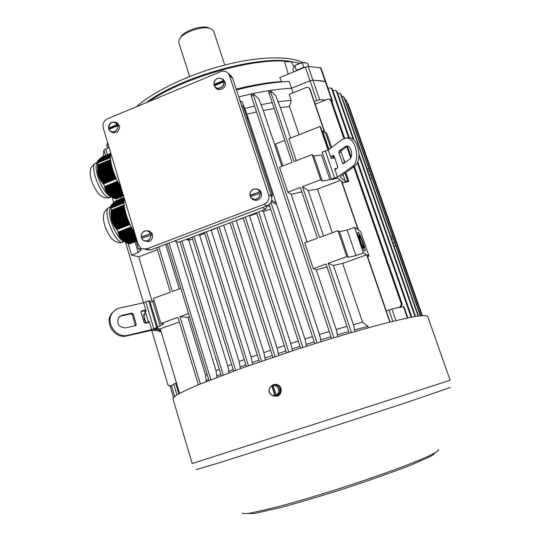 <?xml version="1.0" encoding="UTF-8"?>
<svg xmlns="http://www.w3.org/2000/svg" width="541" height="541" viewBox="0 0 541 541"><rect width="100%" height="100%" fill="white"/><g stroke="black" fill="none" stroke-linecap="round" stroke-linejoin="round"><path stroke-width="0.81" d="M341.385 181.194L358.041 229.668L354.605 227.348L363.383 252.931L366.676 254.784L389.804 322.098M341.797 181.553L358.426 229.932L360.516 231.338L369.036 256.116L367.041 254.987L390.081 322.023M330.801 148.092L325.236 131.896L326.886 133.607L331.653 147.45M296.292 160.711L288.901 138.726L319.995 126.493L320.691 127.209L328.468 149.864M319.995 126.493L328.083 150.067M364.749 251.146C363.065 250.591 356.925 233.786 357.872 232.319C358.582 229.607 366.122 249.151 365.094 251.024L364.749 251.146M363.667 247.981C362.531 247.582 358.453 236.417 359.082 235.436C359.549 233.617 364.587 246.655 363.897 247.906L363.667 247.981M363.302 246.926C362.355 246.588 358.96 237.289 359.481 236.471C359.873 234.956 364.073 245.83 363.498 246.865L363.498 246.865M155.308 328.549L160.271 328.84L179.571 393.361M128.095 243.551L131.537 255.095L138.733 256.799L152.109 301.526M120.873 197.093L121.36 198.703M299.085 134.723L289.55 106.543L291.214 100.288L289.219 94.398L306.821 87.284L309.263 87.96L309.979 88.988L324.451 131.091L324.005 130.631L322.118 131.368M309.506 88.44L324.005 130.631M323.532 235.998L308.282 190.669L317.486 189.093L332.269 232.786M289.55 106.543L280.333 107.605L290.578 138.07M179.267 288.941L165.654 244.309M281.854 166.31L263.278 110.506L273.956 108.558M284.634 140.41L275.626 143.947L282.936 165.891M307.065 242.037L291.173 194.293L301.898 191.927M395.877 320.603L391.894 309.06L400.786 306.95L402.233 304.076L401.402 304.164L399.941 307.045M315.207 104.197L327.873 99.138L329.773 99.24L330.625 100.268L343.86 138.388M346.747 146.712L350.676 158.026M353.733 166.844L401.402 304.164M343.413 182.615L342.311 183.034M369.036 256.116L367.603 256.63M138.733 256.799L157.458 249.705M324.451 131.091L322.233 131.693M309.979 88.988L309.459 88.19M317.486 189.093L340.458 180.39M333.905 337.767L253.459 95.385L253.418 93.924L258.76 98.76L263.278 110.506M268.64 91.747L291.998 162.381L279.548 167.203L287.853 192.183L291.173 194.293M287.853 192.183L300.383 187.416L317.418 238.236L304.711 242.902L313.266 268.647L316.289 269.756L327.055 266.997M346.964 326.399L336.171 329.476L316.289 269.756M336.171 329.476L337.888 336.563M208.968 380.438L167.21 243.714M198.391 384.732L177.969 317.364L160.866 323.518L153.36 298.449L170.347 292.214L156.836 247.65M180.85 288.36L172.322 291.484L158.79 246.906M308.282 190.669L302.48 186.618L320.644 179.7L312.116 154.584L294.074 161.57L270.879 92.45L270.77 90.989L275.754 95.845L280.333 107.605M351.461 332.559L328.204 263.264L346.761 256.583L337.969 230.696L319.542 237.458L302.48 186.618M394.105 246.25L395.769 245.655L420.296 315.741M341.587 96.041L343.569 96.751L344.252 97.711L420.56 315.707M343.819 97.231L368.746 168.447L367.123 169.062L368.746 168.454M370.348 178.3L371.978 177.685L368.739 168.454M371.978 177.685L392.448 236.167L390.791 236.769M395.769 245.655L392.448 236.167M370.22 172.275L370.937 174.182L370.22 172.275M393.936 240.028L394.66 241.976L393.936 240.028M344.252 97.711L343.745 96.947M333.445 265.462L342.636 263.406L362.531 322.199L353.361 324.641L333.445 265.462L328.204 263.264M298.26 341.08L290.774 343.508L249.516 215.879L256.819 213.499M257.279 354.91L251.173 357.094L211.247 230.27L217.103 227.835M312.461 336.603L304.914 338.964L263.318 211.477L270.716 209.272M187.436 238.933L190.391 239.879L188.802 240.204L186.232 239.386M231.575 364.397L227.741 365.892L188.802 240.204M190.391 239.879L192.555 238.797M256.508 111.946L246.926 114.239L319.447 334.453L321.171 341.662M329.273 331.498L319.447 334.453M219.315 369.266L216.008 370.639L176.346 241.584M244.241 359.623L239.108 361.537L199.71 235.382L204.613 233.157M284.316 345.638L277.073 348.059L236.207 220.498L243.234 218.009M207.149 374.494L205.587 375.211L187.957 317.411L189.458 316.553M291.214 100.288L277.756 101.789M293.094 92.829L291.545 88.271C276.099 88.981 258.497 91.869 238.743 96.934C258.497 91.869 276.099 88.981 291.545 88.271L310.047 80.771L312.928 80.136L310.047 80.771L291.545 88.271L289.225 81.461C273.773 82.083 256.177 84.91 236.444 89.941M239.859 100.328L242.436 102.499L246.926 114.239M254.568 106.077L244.424 108.525M271.988 102.668L260.755 104.751M248.982 215.629L249.516 215.879M261.885 210.747L263.318 211.477M199.71 235.382L198.189 234.862M211.247 230.27L210.774 230.094M270.642 350.25L263.852 352.597L223.69 225.205M271.278 201.583L276.688 204.62M248.116 117.87L246.628 116.673M331.944 101.681L332.438 100.869L331.545 100.525M331.89 100.565L325.175 81.238L325.736 81.569L312.928 80.136L319.697 99.747L314.253 101.424M325.763 99.977L319.697 99.747M315.065 103.784L316.641 103.622M330.625 100.268L331.565 100.579L344.597 138.111M347.437 146.205L341.371 150.702L339.106 151.04L345.158 146.537L347.437 146.205L351.156 156.998M336.779 168.467L334.656 168.697L337.523 177.035L352.157 166.723L354.436 166.358L402.233 304.076M407.846 317.905L403.944 306.673L399.102 307.525L400.786 306.95M331.565 100.579L329.963 99.301M170.172 386.139L173.505 397.337M348.086 103.777L422.278 315.538L348.289 104.312L347.302 102.824M346.409 100.477L421.682 315.592M346.639 100.917L421.831 315.579M346.314 100.416L344.773 99.199M332.952 90.732L333.892 90.361L335.995 90.678L336.522 91.47L353.327 139.625M359.028 155.97L415.048 316.519M336.522 91.47L337.199 91.882L354.139 140.41M359.068 154.543L415.569 316.431M337.199 91.882L336.123 90.76M328.029 88.176L330.97 88.007L331.647 88.913L348.634 137.705M357.351 162.76L411.126 317.242M331.647 88.913L332.451 89.292L349.283 137.617L346.558 137.894M357.743 161.908L411.789 317.114M332.451 89.292L331.133 88.082M337.679 93.262L340.181 93.6L340.566 94.249L418.092 316.032M340.566 94.249L341.121 94.695L418.484 315.978M341.121 94.695L340.316 93.715M198.067 384.867L198.107 383.799M160.271 328.84L179.369 321.99M362.531 322.199L367.894 326.351L368.367 327.765M342.636 263.406L366.676 254.784M112.095 197.107L113.725 202.577M125.505 242.199L143.521 302.791M151.717 330.362L167.832 384.577L168.319 385.422L170.665 386.037L169.225 385.976M171.666 386.321L174.655 396.357L171.666 386.335L172.166 385.523L170.665 386.037M172.166 385.523L170.401 385.943M221.289 375.67L180.031 241.732M223.237 374.933L181.932 241.016M228.951 372.796L227.741 365.892M314.774 343.657L269.269 204.856M317.067 342.94L270.913 202.361M248.461 365.736L206.419 231.744M252.627 364.269L251.173 357.094M246.392 366.473L204.41 232.502M275.065 356.56L232.089 222.026M277.073 348.059L278.683 355.342M272.894 357.29L229.999 222.818M235.66 370.328L194.009 236.444M240.447 368.597L239.108 361.537M233.644 371.065L192.055 237.181M302.825 347.444L258.74 211.937M304.914 338.964L306.619 346.233M300.566 348.167L256.576 212.755M261.607 361.145L219.119 226.936M265.394 359.839L263.852 352.597M259.477 361.875L217.063 227.714M288.813 351.988L245.303 217.022M290.774 343.508L292.438 350.805M286.595 352.718L243.173 217.827M331.579 338.47L251.254 96.075L253.459 95.385M251.105 94.54L251.254 96.075M210.834 379.701L169.035 243.024M217.015 377.293L216.008 370.639M200.38 383.907L179.964 316.647L188.538 313.557M136.244 241.286L138.557 249.022L140.748 248.191M179.964 316.647L187.957 317.411M206.317 381.486L205.587 375.211M349.249 333.209L326.067 264.035L313.266 268.647M353.361 324.641L355.031 331.532M339.505 231.622L347.16 230.074L355.883 255.629L348.235 257.313L339.505 231.622L337.969 230.696M346.761 256.583L348.235 257.313M354.605 227.348L347.16 230.074M363.383 252.931L355.883 255.629M312.116 154.584L313.821 156.072L322.301 181.005L329.963 179.72L321.496 154.922L313.821 156.072M320.644 179.7L322.301 181.005M331.444 179.159L329.963 179.72M160.866 323.518L163.653 323.721L160.163 325.993L152.772 301.283L153.955 300.438M157.512 326.947L160.163 325.993M150.141 302.25L152.772 301.283M138.557 249.022L141.465 249.766L138.198 252.566L134.966 241.78M131.537 255.095L138.198 252.566M325.236 131.896L323.214 132.694L322.422 131.889M328.975 149.478L323.214 132.694M391.894 309.06L386.247 310.859M172.41 385.253L173.742 384.083L176.474 383.008M397.703 307.809L399.102 307.525M245.878 364.844L239.961 367.014M233.178 369.557L228.505 371.349M314.193 341.878L306.03 344.441M272.326 355.532L264.84 358.101M258.936 360.164L252.099 362.592M299.978 346.375L291.863 349.006M286.02 350.926L278.115 353.571M331.011 336.745L320.59 339.897M220.877 374.345L216.637 376.063M208.657 379.43L206.04 380.58M367.894 326.351L354.504 329.963M348.702 331.586L337.327 334.872M209.813 28.308L207.311 27.368C200.569 25.698 186.341 30.289 181.762 35.618L180.2 37.951M224.772 65.048L213.539 30.864L211.869 29.119L209.266 28.179C201.739 26.313 185.786 31.466 180.667 37.417L178.902 40.081L178.767 42.523M189.648 76.477L180.978 49.434M172.924 398.71L175.399 395.829C179.835 393.118 187.281 389.513 197.729 385.003L241.347 368.272L298.321 348.891C328.996 339.085 356.33 330.964 380.33 324.539C394.734 320.833 406.365 318.149 415.231 316.492C422.345 315.43 426.477 315.362 427.62 316.269L450.098 380.249L321.963 421.77L192.211 463.542L172.877 398.555M280.779 387.897L281.171 389.141M151.054 234.78C150.445 240.468 147.707 242.24 142.844 240.109L141.58 238.398L151.615 234.882L151.203 233.523L141.309 236.938L141.83 238.263M144.285 240.968L148.991 241.577C152.237 239.852 153.299 237.215 152.17 233.665L149.526 231.061L147.328 230.689M151.203 233.523L141.553 237.222M260.302 192.934C259.254 199.433 256.089 200.982 250.801 197.573L250.476 196.64L260.742 193.09L260.289 191.697L250.03 195.254L250.415 196.667M251.734 198.54C253.391 200.326 255.406 200.839 257.78 200.062C261.202 198.263 262.29 195.551 261.053 191.933L259.159 189.79L257.009 188.992M260.289 191.697L250.111 195.599M223.717 81.928L214.479 85.749L214.594 86.384C217.252 91.044 225.239 87.25 224.008 81.894L223.717 81.928C224.907 87.317 216.65 90.719 214.479 85.749M214.412 85.782L214.047 84.423L223.284 80.595L224.048 80.846L224.481 82.171L224.008 81.894M222.155 78.858L223.636 79.723L225.327 82.705C226.625 88.352 218.219 92.335 215.419 87.432L215.149 87.087M213.891 84.572L213.884 84.558C214.527 78.83 217.36 77.005 222.405 79.054C217.387 77.005 214.547 78.83 213.884 84.545M214.182 84.93L224.048 80.846M220.627 71.662L107.51 118.777C103.838 120.744 102.405 123.774 103.203 127.859L138.171 244.559L141.174 248.461L146.685 248.901L263.988 204.322C268.018 202.32 269.546 199.129 268.586 194.76L229.425 75.517L228.248 73.373C226.172 71.148 223.636 70.58 220.627 71.662M228.248 73.373L231.48 76.274L232.65 78.391L271.46 196.43C272.421 200.758 270.906 203.91 266.916 205.898L150.75 249.962L145.286 249.523M231.48 76.274L230.148 75.077M117.742 125.769L108.971 129.4L109.688 130.787C114.462 133.228 117.241 131.537 118.039 125.728L117.742 125.769C118.804 131.057 110.966 134.29 108.971 129.4M109.066 129.36L108.579 128.095L117.343 124.464L118.229 124.646L118.621 125.952L118.039 125.728M115.652 122.307L117.383 122.915L119.656 126.384C118.824 132.504 115.889 134.276 110.871 131.706L110.736 131.598M108.863 128.521L118.229 124.646M340.201 176.697L354.436 166.358C362.788 161.401 358.622 138.138 349.276 137.617L346.991 137.941C356.323 138.469 360.495 161.759 352.157 166.723M339.106 151.04L338.869 152.535L341.134 152.197L341.371 150.702M341.134 152.197L344.759 162.685L342.494 163.044L343.15 163.74L349.574 159.264C353.401 156.917 351.447 146.232 347.146 145.996L345.158 146.537M345.516 172.626L348.864 181.316L348.35 181.512C345.51 182.513 343.67 182.831 342.832 182.452L337.658 177.975L331.971 179.592L331.41 179.132L322.179 152.122L328.252 150.026L342.595 139.138L346.991 137.941M328.252 150.026L331.092 158.31L333.871 158.31L333.601 156.599L334.128 156.085M334.656 168.697L335.339 169.394L337.476 167.967L337.706 166.5L334.115 156.065L333.175 155.456L331.329 156.829L331.092 158.31M338.869 152.535L342.494 163.044M333.871 158.31L333.526 157.269M340.303 176.988L345.395 181.478L348.363 180.87M345.794 172.43L348.864 181.316M331.41 179.132L337.523 177.035M335.67 160.576L337.807 167.169M345.131 162.462L343.264 158.364M145.353 311.569L143.663 315.2L146.165 314.287M148.883 322.348L148.437 321.936L149.133 321.32L148.457 322.578L145.387 323.295L144.102 322.483L141.032 312.13L141.708 310.879L144.778 310.189L146.07 310.994L145.38 311.636L148.444 321.949L145.935 322.855L143.663 315.2M143.622 314.848L144.197 319.298L145.86 323.187M160.576 329.854L153.522 329.408L157.735 327.677L149.729 300.864L148.714 300.735L143.622 302.771L119.784 308.032C116.68 308.749 114.212 310.406 112.359 312.996C104.988 322.49 116.166 338.673 127.744 335.264L126.79 335.92C115.226 339.322 104.075 323.173 111.439 313.699L114.523 310.615M145.38 311.636L144.021 310.879L141.032 311.508M126.79 335.92L151.284 330.341L160.873 330.849M131.869 313.097L133.16 313.908L132.2 314.605L130.908 313.794L131.869 313.097L121.921 315.335L119.345 316.674M135.243 325.655L135.257 324.985L136.231 324.316L135.548 325.587L125.593 327.907C118.824 327.413 116.477 323.964 118.56 317.56L121.921 315.335M132.2 314.605L135.257 324.985M120.974 316.032L130.908 313.794M149.133 321.32L151.602 329.604L127.744 335.264M143.622 302.771L146.07 310.994M133.16 313.908L136.231 324.316M159.013 330.754L159.311 331.741L161.069 331.498M157.735 327.677L156.734 327.616L151.602 329.604M148.714 300.735L156.734 327.616M160.934 331.051L159.311 331.741M107.618 142.587L106.753 145.468L107.524 148.058M108.572 147.632L108.951 147.044M108.687 147.152L107.375 142.777M294.263 66.205L296.312 64.717L302.297 62.56L304.603 62.404M308.695 66.523L307.531 63.169L302.717 62.621L296.13 64.92L294.865 65.813L292.803 69.207L293.716 71.879M296.042 70.932L296.414 70.33L303.832 67.294L304.772 67.361M303.832 67.294L302.277 62.77M296.414 70.33L294.865 65.813M303.684 67.801L297.124 70.486M271.812 385.99L274.848 395.566L276.634 395.397L276.167 395.126L273.131 385.55L273.388 385.172L271.812 385.99C266.875 388.215 269.567 396.742 274.848 395.566M272.373 395.322C277.749 396.668 280.285 394.47 279.988 388.715C279.156 386.463 277.601 385.178 275.322 384.847L272.529 385.375M272.076 385.611L275.315 395.836M271.109 386.173C272.853 384.455 274.875 383.975 277.188 384.746L280.711 388.539C281.239 394.091 278.838 396.6 273.523 396.059L271.731 395.052M276.424 396.249C282.138 395.721 282.984 386.504 277.486 384.705L274.645 384.401M136.474 106.712C153.732 91.301 188.39 74.577 223.359 65.414C258.341 56.25 289.482 55.595 302.838 62.587M293.925 66.557L290.997 61.64L299.741 63.209M290.997 61.64L287.109 61.816L284.431 61.133L288.245 74.117M148.234 101.816C182.303 78.465 248.502 58.813 284.431 61.133M236.18 89.123C252.918 84.91 268.099 82.388 281.719 81.549L279.711 77.606L305.347 67.125L308.228 66.502L320.509 67.801L321.07 68.146L332.438 100.869M281.719 81.549L281.935 81.901M320.509 67.801L325.175 81.238L312.928 80.136L308.228 66.502M103.155 156.369L103.899 150.073L109.066 147.429M174.391 240.995L178.611 242.273L265.692 209.299L262.426 207.602M270.716 194.151L272.475 195.186L243.382 106.8L241.469 105.211M265.692 209.299L267.437 205.675M271.616 196.965L272.475 195.186M270.493 203.044L267.051 206.473M110.925 153.637C108.768 159.5 113.948 176.88 120.853 186.753M111.399 196.708C105.346 196.43 94.519 173.904 96.332 165.201L97.15 162.827M117.62 181.33L104.711 186.489L117.553 181.201M110.959 162.496L97.583 167.913L97.576 168.488L111.054 163.024M110.465 156.985L97.36 162.314L110.465 157.1M123.409 195.281L114.902 198.648L115.977 199.034L123.625 196.004M110.479 156.518L97.333 161.982L110.479 156.64M119.027 183.859L105.373 189.303L105.509 189.688L119.236 184.21M111.622 165.654L97.705 171.281L97.765 171.822L111.75 166.168M110.925 153.624L101.045 157.762L110.891 153.752M110.465 157.215L97.434 162.516L110.465 157.336M121.285 188.207L107.815 193.563L108.099 193.888L121.407 188.593M115.835 177.691L102.655 182.98L103.006 183.406L116.058 178.178M110.465 157.451L97.549 162.699L110.465 157.566M110.472 156.755L97.333 162.097L110.472 156.87M121.982 190.533L109.708 195.409L110.066 195.693L122.104 190.919M113.11 170.767L98.888 176.494L99.077 176.988L113.279 171.274M110.506 156.051L97.461 161.475L110.499 156.173M122.679 192.846L112.028 197.066L112.454 197.33L122.793 193.232M122.219 191.304L110.432 195.977L110.817 196.261L122.334 191.69M111.886 166.689L97.84 172.363L97.928 172.897L112.021 167.203M110.607 155.105L98.313 160.224L110.594 155.22M119.453 184.569L105.657 190.067L105.82 190.439L119.669 184.921M118.209 182.418L104.934 187.727L105.028 188.126L118.411 182.784M110.594 159.791L97.779 164.991L110.574 159.595M110.858 153.874L100.477 158.215L110.824 154.002M117.816 181.695L104.778 186.909L104.853 187.314L118.012 182.06M122.449 192.075L111.209 196.532L111.615 196.802L122.564 192.461M112.46 168.745L98.259 174.472L98.401 174.986L112.616 169.252M111.155 163.558L97.576 169.056L97.59 169.617L111.263 164.085M110.689 154.618L99.037 159.473L110.668 154.74M121.056 187.429L107.28 192.907L107.544 193.238L121.17 187.815M110.648 160.339L97.725 165.58L97.671 166.168L110.716 160.88M112.778 169.759L98.55 175.494L98.712 175.994L112.941 170.266M110.526 155.815L97.596 161.191L110.52 155.936M120.792 186.659L106.8 192.231L107.037 192.569L120.941 187.037M111.378 164.606L97.617 170.178L97.657 170.726L111.5 165.133M113.813 172.775L99.727 178.442L99.963 178.915L114.002 173.269M118.614 183.142L105.13 188.525L105.245 188.917L118.817 183.5M114.983 175.744L101.343 181.215L101.654 181.661L115.192 176.231M114.192 173.769L100.22 179.382L100.484 179.849L114.381 174.263M110.648 154.861L98.651 159.859L110.628 154.983M121.752 189.756L109.025 194.814L109.356 195.112L121.867 190.148M119.886 185.272L105.989 190.811L106.178 191.169L120.109 185.624M110.79 161.421L97.63 166.756L97.603 167.338L110.871 161.962M110.837 153.326L102.303 156.802L110.824 153.292M123.138 194.381L113.793 198.08L114.259 198.324L123.253 194.767M114.577 174.757L100.761 180.309L101.045 180.762L114.78 175.25M110.574 155.341L98.022 160.562L110.56 155.463M110.79 154.124L99.957 158.655L110.763 154.253M122.908 193.617L112.893 197.58L113.34 197.83L123.023 193.996M121.522 188.985L108.396 194.199L108.7 194.51L121.637 189.37M113.454 171.774L99.28 177.482L99.497 177.962L113.63 172.275M110.864 153.428L101.654 157.289L110.898 153.522M115.402 176.718L101.979 182.107L102.31 182.54L115.618 177.205M110.547 155.578L97.786 160.887L110.54 155.7M120.332 185.969L106.374 191.528L106.584 191.879L120.562 186.314M112.163 167.717L98.022 173.424L98.137 173.952L112.312 168.231M110.736 154.374L99.47 159.074L110.709 154.496M110.492 156.288L97.373 161.739L110.486 156.403M114.902 198.648L114.259 198.324M113.34 197.83L113.793 198.08M112.454 197.33L112.893 197.58M111.615 196.802L112.028 197.066M110.817 196.261L111.209 196.532M110.066 195.693L110.432 195.977M109.356 195.112L109.708 195.409M107.037 192.569L107.28 192.907M106.584 191.879L106.8 192.231M106.178 191.169L106.374 191.528M105.82 190.439L105.989 190.811M105.509 189.688L105.657 190.067M105.245 188.917L105.373 189.303M105.028 188.126L105.13 188.525M104.853 187.314L104.934 187.727M104.711 186.489L104.778 186.909M116.369 178.828L103.493 183.981L104.69 186.347M103.493 183.981L103.006 183.406M115.652 177.286L102.202 182.675L102.655 182.98M115.226 176.312L101.546 181.796L101.979 182.107M114.814 175.331L100.93 180.904L101.343 181.215M114.415 174.344L100.362 179.991L100.761 180.309M114.029 173.35L99.842 179.057L100.22 179.382M113.664 172.356L99.375 178.104L99.727 178.442M113.306 171.355L98.956 177.137L99.28 177.482M112.968 170.347L98.59 176.143L98.888 176.494M112.643 169.333L98.273 175.128L98.55 175.494M112.332 168.312L98.009 174.094L98.259 174.472M112.048 167.291L97.799 173.039L98.022 173.424M111.771 166.256L97.644 171.964L97.84 172.363M111.52 165.215L97.536 170.875L97.705 171.281M111.284 164.173L97.475 169.759L97.617 170.178M111.074 163.112L97.461 168.63L97.576 169.056M110.885 162.05L97.495 167.48L97.583 167.913M110.729 160.975L97.569 166.31L97.63 166.756M110.601 159.886L97.678 165.127L97.725 165.58M110.465 157.722L97.738 162.895L97.806 164.782M97.292 162.753L97.394 162.415M111.588 196.829L108.356 197.485C100.782 195.639 89.799 167.521 95.067 163.416L97.339 162.205M97.224 162.32L97.333 161.982M97.258 162.077L97.373 161.739M116.288 178.658L103.365 183.832M123.368 195.145L114.733 198.561M110.465 157.681L97.705 162.868M120.684 186.503L106.55 192.123M121.698 189.58L108.775 194.713M123.084 194.199L113.563 197.972M123.314 194.963L114.509 198.452M120.224 185.806L106.124 191.426M121.928 190.351L109.458 195.301M118.932 183.69L105.137 189.194M121.001 187.247L107.03 192.806M121.231 188.025L107.564 193.462M122.624 192.664L111.791 196.958M118.114 182.256L104.704 187.612M118.52 182.98L104.893 188.417M119.784 185.11L105.745 190.703M122.394 191.893L110.966 196.424M122.854 193.435L112.656 197.472M122.165 191.122L110.188 195.876M116.099 178.253L102.898 183.541M121.468 188.802L108.146 194.097M119.351 184.407L105.414 189.959M117.722 181.526L104.548 186.794M124.416 198.642C122.401 205.113 127.676 222.818 134.52 232.353M124.329 241.448C118.202 241.063 107.76 218.55 109.695 209.712L110.54 207.284M131.294 227.024L118.229 232.082L131.226 226.902M124.558 207.906L111 213.222L110.993 213.803L124.653 208.447M124.017 202.077L110.702 207.325L124.017 202.219M136.914 240.353L128.305 243.653L129.353 243.923L137.096 240.961M124.031 201.502L110.662 206.77L124.024 201.644M132.653 229.445L118.851 234.774L118.986 235.139L132.856 229.783M125.228 211.118L111.128 216.637L111.196 217.191L125.356 211.646M124.234 198.033L114.239 202.118L124.268 198.155M124.017 202.368L110.79 207.575L124.017 202.51M134.885 233.59L121.245 238.838L121.529 239.142L135 233.962M129.502 223.386L116.159 228.566L116.518 229.005L129.732 223.879M124.017 202.652L110.925 207.812L124.017 202.794M124.017 201.786L110.662 207.054L124.017 201.935M135.554 235.815L123.125 240.589L123.476 240.86L135.663 236.18M126.729 216.332L112.339 221.945L112.535 222.446L126.898 216.846M124.058 200.914L110.756 206.304L124.051 201.063M136.217 238.026L125.438 242.158L125.864 242.409L136.325 238.392M135.777 236.552L123.848 241.13L124.227 241.394L135.886 236.917M125.492 212.173L111.27 217.739L111.358 218.28L125.634 212.701M124.193 199.73L111.554 204.856L124.166 199.879M133.059 230.121L119.128 235.504L119.284 235.856L133.269 230.459M131.862 228.072L118.432 233.259L118.52 233.644L132.058 228.417M124.173 205.161L111.196 210.26L124.153 204.965M124.308 198.283L113.678 202.618L124.342 198.405M131.483 227.376L118.29 232.481L118.357 232.873L131.673 227.72M135.994 237.289L124.619 241.658L125.025 241.908L136.109 237.655M126.073 214.263L111.696 219.883L111.838 220.403L126.236 214.784M124.755 208.982L111 214.378L111.013 214.946L124.87 209.523M124.302 199.129L112.264 204.018L124.268 199.277M134.662 232.84L120.717 238.216L120.974 238.527L134.777 233.218M124.234 205.715L111.142 210.862L111.088 211.457L124.302 206.263M126.391 215.298L111.994 220.924L112.156 221.438L126.56 215.818M124.085 200.623L110.878 205.972L124.072 200.772M134.357 232.13L120.251 237.567L120.481 237.891L134.553 232.468M124.978 210.057L111.04 215.514L111.081 216.075L125.099 210.584M127.446 218.375L113.184 223.927L113.434 224.414L127.635 218.882M132.254 228.762L118.621 234.03L118.729 234.402L132.45 229.1M128.636 221.397L114.834 226.76L115.145 227.22L128.846 221.898M127.825 219.389L113.684 224.894L113.955 225.367L128.021 219.896M124.241 199.433L111.886 204.444L124.214 199.582M135.331 235.071L122.449 240.028L122.78 240.312L135.439 235.443M133.485 230.797L119.453 236.207L119.635 236.559L133.695 231.135M124.383 206.818L111.047 212.052L111.02 212.64L124.464 207.359M124.119 197.661L115.483 201.069L124.105 197.614M136.657 239.494L127.196 243.119L128.305 243.653M136.765 239.859L127.662 243.349M128.224 220.397L114.239 225.834L114.53 226.3L128.427 220.897M124.146 200.028L111.277 205.249L124.132 200.177M124.383 198.533L113.164 203.098L124.41 198.662M136.433 238.757L126.296 242.645L127.196 243.119M136.548 239.129L126.682 242.855M135.108 234.327L121.82 239.44L122.124 239.737L135.223 234.699M127.081 217.354L112.738 222.946L112.954 223.44L127.257 217.867M124.159 197.783L114.841 201.604L124.193 197.911M129.062 222.398L115.476 227.673L115.808 228.119L129.279 222.892M124.112 200.326L111.054 205.621L124.099 200.474M133.918 231.467L119.825 236.897L120.028 237.235L134.134 231.798M125.776 213.222L111.46 218.821L111.574 219.348L125.925 213.742M124.369 198.817L112.69 203.565L124.335 198.973M124.045 201.211L110.777 206.236M124.038 201.353L110.594 206.797L110.756 206.304M125.864 242.409L126.296 242.645M125.025 241.908L125.438 242.158M124.227 241.394L124.619 241.658M123.476 240.86L123.848 241.13M122.78 240.312L123.125 240.589M119.635 236.559L119.825 236.897M119.284 235.856L119.453 236.207M118.986 235.139L119.128 235.504M118.729 234.402L118.851 234.774M118.52 233.644L118.621 234.03M118.357 232.873L118.432 233.259M118.229 232.082L118.29 232.481M130.043 224.549L117.012 229.6L118.209 231.94M117.012 229.6L116.518 229.005M129.313 222.96L115.7 228.241L116.159 228.566M128.873 221.966L115.03 227.342L115.476 227.673M128.454 220.965L114.408 226.429L114.834 226.76M128.048 219.964L113.833 225.489L114.239 225.834M127.656 218.949L113.306 224.542L113.684 224.894M127.284 217.935L112.826 223.568L113.184 223.927M126.925 216.914L112.4 222.574L112.738 222.946M126.58 215.886L112.028 221.567L112.339 221.945M126.256 214.851L111.71 220.532L111.994 220.924M125.945 213.817L111.439 219.484L111.696 219.883M125.647 212.769L111.23 218.408L111.46 218.821M125.377 211.72L111.067 217.32L111.27 217.739M125.12 210.659L110.952 216.211L111.128 216.637M124.883 209.597L110.891 215.075L111.04 215.514M124.667 208.522L110.878 213.932L111 214.378M124.477 207.44L110.905 212.762L111 213.222M124.315 206.344L110.979 211.578L111.047 212.052M124.18 205.242L111.094 210.381L111.142 210.862M124.024 202.99L111.128 208.069L111.223 210.05M110.635 207.785L110.743 207.446M124.484 241.59L121.651 242.321C114.077 241.266 102.925 212.065 108.477 207.791L110.682 206.615M129.962 224.373L116.883 229.445M136.873 240.224L128.136 243.572M124.024 202.943L111.094 208.028M134.242 231.961L119.994 237.452M135.277 234.882L122.192 239.913M136.602 239.305L126.966 242.997M136.819 240.035L127.906 243.45M133.803 231.298L119.575 236.782M135.493 235.619L122.868 240.475M132.552 229.269L118.607 234.659M134.608 232.65L120.467 238.101M134.831 233.394L120.988 238.723M136.156 237.83L125.194 242.043M131.767 227.896L118.195 233.137M132.153 228.586L118.378 233.908M133.377 230.628L119.203 236.092M135.94 237.1L124.376 241.536M136.379 238.567L126.06 242.53M135.717 236.363L123.598 241.016M129.759 223.947L116.403 229.127M135.054 234.138L121.563 239.325M132.958 229.952L118.878 235.382M131.389 227.2L118.053 232.353M269.878 206.73L268.18 205.81M271.656 200.346L276.498 203.091M248.867 119.196L246.96 117.661M316.81 100.403L305.347 67.125M268.836 93.282L270.879 92.45M391.657 239.244L393.057 238.743M394.43 242.679L393.037 243.18M367.914 171.335L369.287 170.814M370.626 174.648L369.253 175.169M388.952 309.925L392.881 321.334M176.954 394.842L173.742 384.083M175.656 383.285L178.794 393.787M403.485 306.686L407.407 317.993M242.111 512.956C242.591 513.788 245.546 513.808 250.97 513.01L278.297 506.674C297.246 501.575 318.818 495.157 342.994 487.421C374.507 477.189 403.701 466.687 421.392 459.309C429.277 455.887 434.673 453.216 437.588 451.295L438.521 449.517M196.2 469.547L219.179 462.825L324.397 429.317L409.03 401.706L450.268 387.484M150.344 233.475C148.241 228.356 140.2 231.46 141.309 236.938M149.526 231.061L148.133 230.946C143.69 230.189 141.363 232.217 141.167 237.026C141.384 232.204 143.71 230.182 148.133 230.946L150.641 233.421M141.722 238.304C143.798 243.423 151.872 240.346 150.756 234.841M259.558 191.595C257.266 186.388 248.786 189.661 250.03 195.254M249.861 195.355C250.273 189.864 253.005 187.916 258.05 189.506L259.849 191.541M250.476 196.64C252.742 201.854 261.262 198.601 260.011 192.988M214.047 84.423C212.863 79.054 221.086 75.632 223.284 80.595M223.575 80.562L222.405 79.054L223.636 79.723M271.46 196.43L268.586 194.76M232.65 78.391L229.425 75.517M266.916 205.898L263.988 204.322M150.75 249.962L146.685 248.901M108.579 128.095C109.965 121.806 112.886 120.596 117.343 124.464M117.647 124.423L115.882 122.435C111.358 121.184 108.876 123.098 108.45 128.183C108.842 123.105 111.324 121.184 115.882 122.435L117.383 122.915M342.96 174.418L345.395 181.478M325.317 150.905L334.568 177.928M345.05 172.951L347.849 181.066M333.601 156.599L331.329 156.829M333.175 155.456L333.581 155.395M145.806 301.797L153.813 328.664M159.541 330.781L159.778 331.572M141.708 310.879L141.133 311.291M144.021 310.879L144.778 310.189M274.977 395.789L271.298 394.984C268.086 391.664 268.248 388.587 271.798 385.753C268.248 388.6 268.079 391.67 271.298 394.984M276.167 395.126C281.131 392.901 278.405 384.347 273.131 385.55M275.322 384.847L273.11 385.314L274.449 385.253C279.846 387.721 280.461 391.089 276.295 395.349M146.023 102.736C181.404 76.267 259.883 54.627 292.397 61.809M107.341 154.712L105.59 148.849M105.502 155.456L103.899 150.073M109.397 197.702C104.088 198.134 105.096 197.979 101.066 195.93C98.401 194.341 95.426 189.844 92.139 182.452C89.779 174.871 90.049 173.269 90.672 169.123C90.597 167.94 92.065 166.04 95.067 163.416L97.177 162.746M122.313 242.422C117.018 242.808 118.026 242.679 113.962 240.569C111.25 238.865 108.335 234.348 105.218 227.004C102.966 219.43 103.25 217.428 103.987 213.431C103.953 212.248 105.454 210.368 108.477 207.791L110.547 207.095M329.773 99.24L330.734 99.564M348.282 104.278L348.059 103.71M346.524 100.667L346.193 100.132M343.569 96.751L344.022 97.258M335.995 90.678L336.691 91.111M330.97 88.007L331.795 88.399M340.174 93.593L340.749 94.066M309.736 88.508L309.263 87.96M250.997 94.574L253.202 93.884M270.588 90.956L268.552 91.781M364.756 251.146L365.094 251.024M362.889 248.272L363.674 247.988M358.298 235.72L359.082 235.436M181.762 35.618L180.667 37.417M207.311 27.368L209.266 28.179M178.74 42.435L181.147 49.961M247.69 513.504L254.189 513.551L281.577 507.316C300.742 502.075 322.044 495.725 345.489 488.259C370.321 480.036 391.948 472.381 410.355 465.294L430.717 456.286C435.099 453.507 434.261 453.777 434.504 453.216M141.58 238.405L142.844 240.109M249.854 195.362C250.267 189.871 252.992 187.916 258.05 189.506L259.159 189.79M250.307 196.755L250.801 197.573M214.324 85.897L214.594 86.384M108.842 129.522L109.688 130.787M143.588 315.924L143.636 315.038M112.359 312.996L111.439 313.699M136.075 325.249L135.602 325.574M302.297 62.56L302.717 62.621M96.332 165.201L97.238 162.571M109.695 209.712L110.547 207.352"/></g></svg>
